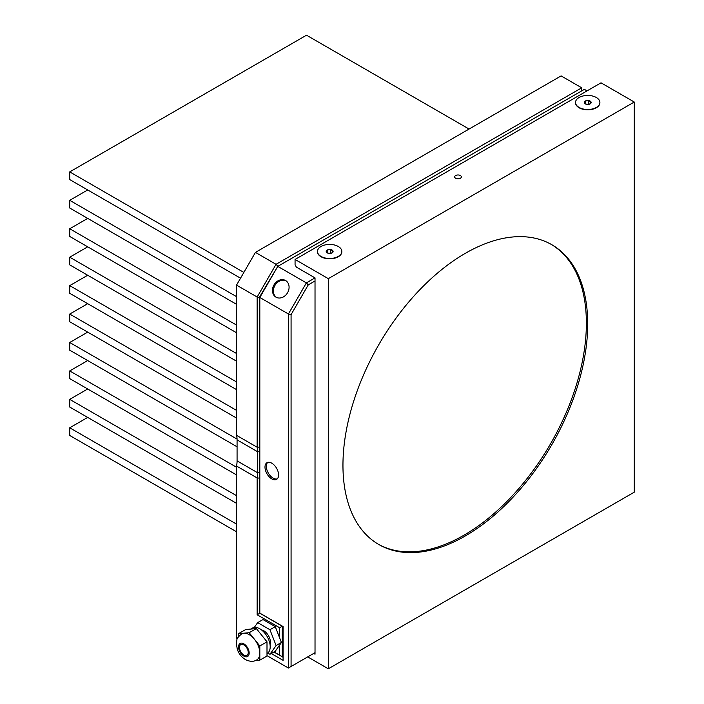 <?xml version="1.0" encoding="UTF-8"?>
<svg xmlns="http://www.w3.org/2000/svg" width="704" height="704" viewBox="0 0 704 704"><rect width="100%" height="100%" fill="white"/><g stroke="black" fill="none" stroke-linecap="round" stroke-linejoin="round"><path stroke-width="1.06" d="M328.319 668.8L634.269 492.166L634.269 102.027L328.319 278.661L328.319 668.8L307.701 656.894M634.269 102.027L601.014 82.826L295.064 259.459L295.064 264.836L296.402 267.142L315.022 277.895L315.022 280.966L308.255 284.874L291.078 314.626L288.42 313.984L306.372 282.885L308.255 284.874M291.078 314.626L291.078 666.494L315.022 652.67L313.694 653.444L315.022 654.21L315.022 280.966M465.335 535.938A173.07 99.924 120 0 0 578.398 383.425A173.07 99.924 120 0 0 551.866 244.746A173.07 99.924 120 0 0 378.796 344.67A173.07 99.924 120 0 0 378.796 544.509A173.07 99.924 120 0 0 465.335 535.938M378.136 544.122A173.07 99.924 120 0 0 464.006 535.172A173.07 99.924 120 0 0 576.884 383.266A173.07 99.924 120 0 0 551.197 244.367M317.469 251.618A12.188 7.031 0 0 0 317.469 251.777A12.188 7.031 0 0 0 324.993 258.28A12.188 7.031 0 0 0 338.272 256.758A12.188 7.031 0 0 0 341.836 251.777A12.188 7.031 0 0 0 341.836 251.618M575.529 102.626A12.188 7.031 0 0 0 575.529 102.793A12.188 7.031 0 0 0 583.044 109.287A12.188 7.031 0 0 0 596.323 107.765A12.188 7.031 0 0 0 599.896 102.793A12.188 7.031 0 0 0 599.896 102.626M460.381 178.27A3.344 1.927 0 0 0 461.358 176.898A3.344 1.927 0 0 0 458.014 174.97A3.344 1.927 0 0 0 454.67 176.898A3.344 1.927 0 0 0 456.738 178.684A3.344 1.927 0 0 0 460.381 178.27M295.064 259.459L328.319 278.661M326.322 251.97L328.759 253.378L332.094 252.868L332.983 250.941L330.546 249.533L327.21 250.052L326.322 251.97A3.45 1.989 0 0 0 328.759 253.378A3.45 1.989 0 0 0 332.094 252.868A3.45 1.989 0 0 0 332.983 250.941A3.45 1.989 0 0 0 330.546 249.533A3.45 1.989 0 0 0 327.21 250.052A3.45 1.989 0 0 0 326.322 251.97M330.546 253.317L330.546 249.533M327.21 252.683L327.21 250.052M321.033 246.479A12.188 7.031 0 0 0 317.469 251.46A12.188 7.031 0 0 0 329.657 258.491A12.188 7.031 0 0 0 341.836 251.46A12.188 7.031 0 0 0 334.312 244.957A12.188 7.031 0 0 0 321.033 246.479M236.535 389.62L69.731 293.313L69.731 285.63L87.701 275.255M69.731 285.63L236.535 381.938M237.072 446.794L69.731 350.178L69.731 342.496L87.701 332.121M69.731 342.496L237.054 439.102M236.535 474.918L69.731 378.611L69.731 370.929L87.701 360.554M69.731 370.929L236.535 467.236M236.535 503.351L69.731 407.044L69.731 399.362L87.701 388.986M69.731 399.362L236.535 495.669M236.535 531.784L69.731 435.477L69.731 427.794L87.701 417.419M69.731 427.794L236.535 524.102M240.53 278.194L69.731 179.582L69.731 171.899L306.504 35.2L469.066 129.052M69.731 171.899L243.857 272.43M236.535 304.322L69.731 208.014L69.731 200.332L87.701 189.957M69.731 200.332L236.535 296.639M236.535 332.754L69.731 236.447L69.731 228.765L87.701 218.39M69.731 228.765L236.535 325.072M236.535 361.187L69.731 264.88L69.731 257.198L87.701 246.822M69.731 257.198L236.535 353.505M236.535 418.053L69.731 321.746L69.731 314.063L87.701 303.688M69.731 314.063L236.535 410.37M581.724 90.886L581.724 87.815L561.106 75.909L255.429 252.393L276.047 264.299L581.724 87.815M277.93 266.288L276.047 264.299L257.154 297.018L236.535 285.111L236.535 435.327A23.892 13.79 -60 0 1 237.072 439.877L237.072 460.882A23.892 13.79 -60 0 1 236.535 466.048L236.535 638.079L237.415 638.59M282.295 656.709L274.032 651.939L282.295 656.709L282.295 626.208L279.638 627.739L257.154 614.768L259.82 613.228L282.295 626.208M259.82 297.651L257.154 297.018L257.154 447.234L236.535 435.327M279.638 655.178L279.638 645.022M279.638 637.903L279.638 627.739M259.82 447.04L257.154 447.234A23.892 13.79 120 0 1 257.69 451.783L237.072 439.877M259.82 613.228L283.096 626.56L259.82 613.122L259.82 296.578L277.772 266.376L259.82 297.475L288.42 313.984L288.42 668.034L267.001 655.67M257.154 614.768L257.154 477.954L259.82 478.148M236.535 466.048L257.154 477.954A23.892 13.79 120 0 0 257.69 472.789L257.69 451.783L259.82 451.783M236.535 285.111L255.429 252.393M276.452 297.405A9.601 7.841 120 0 1 274.921 285.454A9.601 7.841 120 0 1 286.026 280.808M277.209 478.896A9.601 5.544 60 0 1 273.117 478.113A9.601 5.544 60 0 1 267.045 470.263A9.601 5.544 60 0 1 267.696 462.422M273.944 651.992L283.096 657.281M291.078 666.494L288.42 668.034M587.048 90.886L584.382 89.355L277.772 266.376L306.372 282.885L315.022 277.895M283.096 626.56L283.096 660.352L271.286 653.532M271.788 478.887A9.601 5.544 -120 0 0 276.593 479.362A9.601 5.544 -120 0 0 276.593 468.266A9.601 5.544 -120 0 0 266.983 462.722A9.601 5.544 -120 0 0 265.514 470.422A9.601 5.544 -120 0 0 271.788 478.887M275.968 297.15A9.601 7.841 -60 0 0 287.558 292.758A9.601 7.841 -60 0 0 285.569 280.518A9.601 7.841 -60 0 0 273.979 284.918A9.601 7.841 -60 0 0 275.968 297.15L275.968 297.15M584.382 102.986L586.819 104.394L590.146 103.875L591.043 101.957L588.606 100.549L585.27 101.059L584.382 102.986A3.45 1.989 0 0 0 586.819 104.394A3.45 1.989 0 0 0 590.146 103.875A3.45 1.989 0 0 0 591.043 101.957A3.45 1.989 0 0 0 588.606 100.549A3.45 1.989 0 0 0 585.27 101.059A3.45 1.989 0 0 0 584.382 102.986M588.606 104.333L588.606 100.549M585.27 103.699L585.27 101.059M579.093 97.495A12.188 7.031 0 0 0 575.529 102.467A12.188 7.031 0 0 0 587.708 109.498A12.188 7.031 0 0 0 599.896 102.467A12.188 7.031 0 0 0 592.372 95.973A12.188 7.031 0 0 0 579.093 97.495M256.705 659.947A15.048 8.686 -120 0 0 259.82 653.057A15.048 8.686 -120 0 0 254.496 639.346A15.048 8.686 -120 0 0 243.857 633.195A15.048 8.686 -120 0 0 241.648 633.882C238.366 636.645 236.782 638.678 236.896 639.962L236.333 643.403L237.31 649.396C238.911 653.831 241.604 657.219 245.414 659.569C249.867 661.751 253.625 661.874 256.705 659.947M255.499 660.537L259.82 660.15L259.82 645.964L249.172 632.72L238.533 633.67L238.533 636.68M267.784 653.048L269.949 654.298L276.1 645.559L269.949 629.719L257.664 622.626L254.285 627.44M270.054 644.714A9.407 5.43 -120 0 0 263.806 630.784A9.407 5.43 -120 0 0 261.518 629.93M269.949 654.298L275.273 651.226L281.415 642.488L275.273 626.648L262.988 619.555L257.664 622.626M276.1 645.559L281.415 642.488M269.949 629.719L275.273 626.648M267.001 653.567L267.15 653.479A14.67 8.474 -120 0 0 267.15 636.53A14.67 8.474 -120 0 0 252.481 628.065L250.712 629.077M259.82 660.15L267.001 656.005L267.001 641.81L256.362 628.575L245.714 629.526L238.533 633.67M259.82 645.964L267.001 641.81M249.172 632.72L256.362 628.575M243.857 655.054A6.204 3.582 -120 0 0 246.963 655.362A6.204 3.582 -120 0 0 246.963 648.19A6.204 3.582 -120 0 0 240.75 644.609A6.204 3.582 -120 0 0 239.8 649.581A6.204 3.582 -120 0 0 243.857 655.054M259.82 472.789L257.69 472.789L237.072 460.882M243.857 656.128A7.524 4.347 -120 0 0 248.459 649.572A7.524 4.347 -120 0 0 239.246 644.248A7.524 4.347 -120 0 0 243.857 656.128"/></g></svg>
